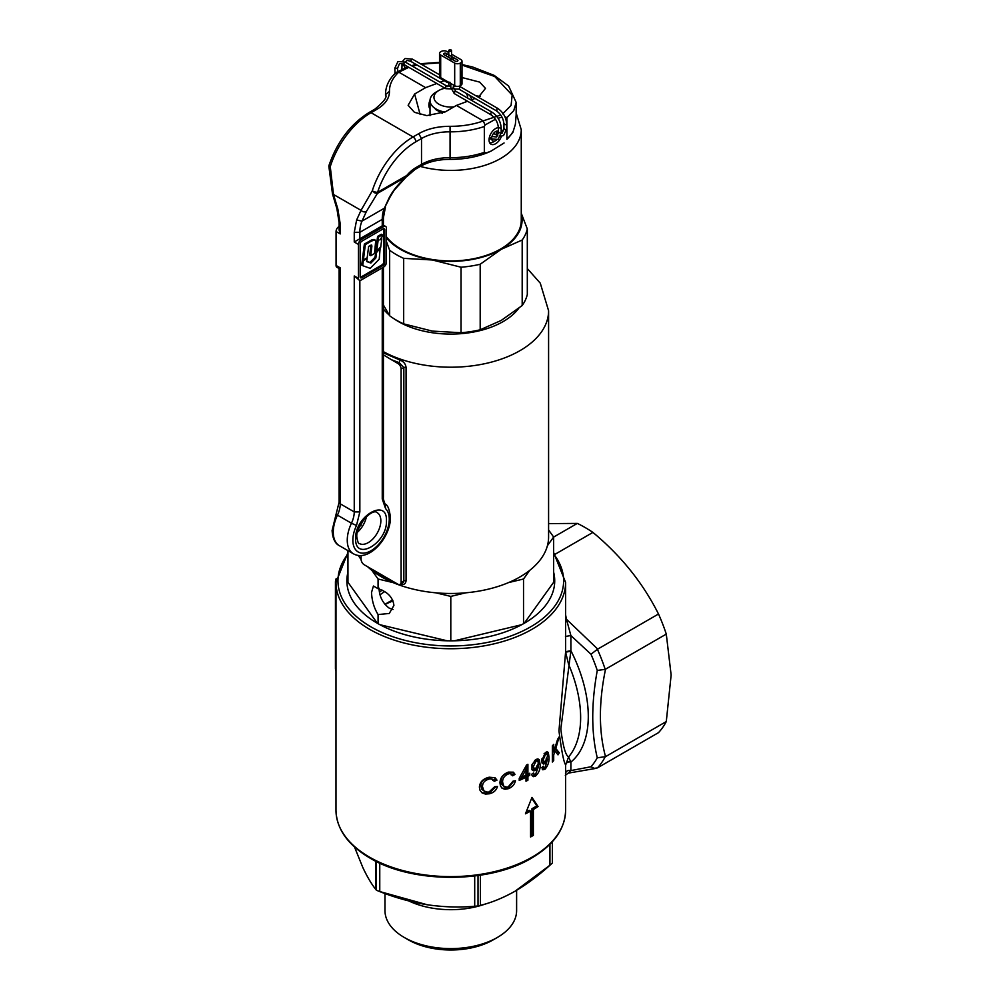 <?xml version="1.0" encoding="UTF-8"?>
<svg xmlns="http://www.w3.org/2000/svg" width="1000" height="1000" viewBox="0 0 1000 1000"><rect width="100%" height="100%" fill="white"/><g stroke="black" fill="none" stroke-linecap="round" stroke-linejoin="round"><path stroke-width="1.5" d="M444.975 88.212A16.825 9.712 0 0 0 438.9 90.45L438.9 90.45A16.825 9.712 0 0 0 435.925 101.875A16.825 9.712 0 0 0 453.95 106.862M436.1 92.075L438.9 90.45L436.1 92.075A20.787 12 180 0 0 430.012 100.562A20.787 12 180 0 0 444.925 112.062M465.513 102.037A16.825 9.712 0 0 0 466.587 100.688M467.575 98.062A16.825 9.712 0 0 0 466.15 93.35M469.438 95.25A20.787 12 180 0 1 471.538 99.787M408.4 939.862A59.962 34.613 0 0 0 493.2 939.862L497.337 937.475A65.812 38 0 0 0 497.337 937.463A65.812 38 0 0 0 516.613 910.6L516.613 890.3L516.613 910.6A65.812 38 0 0 1 497.337 937.463A65.812 38 0 0 1 497.337 937.475A65.812 38 0 0 1 404.263 937.463A65.812 38 0 0 0 497.337 937.475L493.2 939.862A59.962 34.613 0 0 1 408.4 939.862L404.263 937.463A65.812 38 0 0 1 384.975 910.6A65.812 38 0 0 0 404.263 937.463L408.4 939.862M408.9 900.987A65.812 38 0 0 0 486.037 903.775A65.812 38 0 0 1 408.9 900.987M376.45 861.538L376.45 890.25C372.025 884.95 367.488 877.387 362.85 867.575L354.487 846.963L362.85 867.575C367.175 876.762 371.413 883.95 375.562 889.125L375.562 861.1M379.762 863.125L379.762 891.55L427.225 904.75C443.4 907.1 459.225 907.6 474.7 906.237L474.7 875.987M480.438 875.188L480.438 905.35C491.712 902.588 503.3 897.85 515.188 891.137L549.938 865.225L549.938 844.275M386.45 236.825A70.475 40.688 0 0 0 500.625 249.013A70.475 40.688 0 0 0 521.263 220.238L521.263 129.738A70.475 40.688 180 0 1 500.625 158.5A70.475 40.688 180 0 1 420.312 166.412M521.263 213.25L527.312 228.95L527.312 294.462A77.2 44.575 0 0 1 522.188 305.525L501.188 320.45L480.188 329.775L480.188 264.25L501.188 249.338A71.263 41.137 180 0 1 432.35 259.988L403.675 258.35L403.675 323.862L432.35 331.1L461.037 332.738L461.037 267.213L432.35 259.988A71.263 41.137 180 0 1 386.45 237.913M522.188 305.525L522.188 240.012L501.188 249.338A71.263 41.137 180 0 0 521.263 214.125M386.45 241.525L389.65 250.25L389.65 315.763L383.413 305.012M389.65 250.25A77.2 44.575 0 0 0 403.675 258.35M461.037 267.213A77.2 44.575 0 0 0 480.188 264.25M522.188 240.012A77.2 44.575 0 0 0 527.312 228.95M389.65 315.763A77.2 44.575 0 0 0 403.675 323.862M461.037 332.738A77.2 44.575 0 0 0 480.188 329.775M393.025 609.487L389.212 608.138C382.75 603.25 379.35 596.587 379.038 588.15M393.913 605.425L389.275 613.462L378.075 614.562C374.125 608.237 371.938 600.875 371.512 592.5L373.438 586.025L378.075 588.713C387.625 591.812 392.9 597.388 393.913 605.425M361.087 555.5L361.087 559.25A4.537 2.625 -120 0 0 364.3 564.812L397.887 584.212A4.537 2.625 -120 0 0 400.075 584.475L403.438 582.35L403.837 580.938L403.837 367.587L399.15 362.65L400.1 360.1C403.65 361.55 405.637 363.988 406.062 367.425L406.062 580.763C405.65 584 403.663 585.15 400.1 584.237M400.075 584.475A4.537 2.625 -120 0 0 401.1 582.35L401.1 369.012A4.537 2.625 -120 0 0 397.887 363.45L399.15 362.65L391.463 359.738L383.413 354.85M383.413 352.85L400.1 360.1M379.438 592.238A87.1 50.287 180 0 1 382.15 590.125M393.263 581.538L381.65 575.75L371.775 569.138M383.413 351.662A97.788 56.463 180 0 0 489.35 362.638A97.788 56.463 180 0 0 548.587 310.75L548.587 537.025A97.788 56.463 180 0 1 547.425 545.688A97.788 56.463 180 0 1 529.738 570.35A97.788 56.463 180 0 1 508.512 582.6A97.788 56.463 180 0 1 465.8 592.812A97.788 56.463 180 0 1 435.788 592.812A97.788 56.463 180 0 1 393.088 582.6A97.788 56.463 180 0 1 381.65 576.95A97.788 56.463 180 0 1 371.863 570.35A97.788 56.463 180 0 1 367.688 566.775M397.887 363.45L391.463 359.738M361.087 559.5A97.788 56.463 180 0 1 358.35 555.425M371.863 570.35L378.075 579.012L393.088 582.6M435.788 592.812L450.8 596.4L465.8 592.812M508.512 582.6L523.525 579.012L529.738 570.35M547.425 545.688L553.638 537.025L548.587 529.975M524.225 623.275L553.638 582.275L553.638 537.025M454.45 640.788L521.65 624.712M379.938 624.712L447.15 640.788M347.95 550.65L347.95 582.275L377.362 623.275M378.075 614.562L378.075 623.688M378.075 579.012L378.075 588.713M450.8 596.4L450.8 640.825M523.525 579.012L523.525 623.688M361.087 525.35L361.087 523.275M498.4 131.337A5.537 3.2 120 0 0 498.363 131.312A5.537 3.2 120 0 0 494.325 132.562A5.537 3.2 120 0 0 491.7 137.762L489.325 137.587L491.7 138.95A5.537 3.2 120 0 0 492.812 140.912A5.537 3.2 120 0 0 495.588 140.638L493.35 141.938A8.713 5.025 -60 0 1 489.575 142.625M428.862 105.575L430.012 106.237M435.438 109.362L442.275 113.312M495.588 140.638A5.537 3.2 120 0 0 496.425 140.05M428.963 103.775L430.012 104.375M442.413 111.538L444.087 112.5M489.075 139.137L491.7 138.95M451.213 59.025A1.388 0.8 0 0 0 453.175 57.888A1.388 0.8 0 0 0 451.213 59.025M446.1 86.088L447.062 86.688L446.1 86.088L445.363 87.963L446.337 88.575L445.363 87.963M459.363 89.012L459.738 86.45L497.6 108.312A1.388 0.8 120 0 0 496.9 108.375L496.9 110.638M451.125 51.137A1.388 0.8 0 0 0 449.162 50A1.388 0.8 0 0 0 451.125 51.137M458.975 89.138L496.213 110.712C500.863 113.95 503.425 118.4 503.913 124.05L503.913 128.9L502.15 133.138L501.15 133.475M565.612 619.113L566.45 619.225L570.875 635.55L570.913 650.7A106.888 61.712 60 0 1 588.288 716.4A106.888 61.712 60 0 1 570.913 762.038L570.712 761.663C567.788 761.325 566.087 762.387 565.612 764.825L565.612 764.812C563.8 762.475 561.587 751.162 558.962 730.9L565.612 651.7L570.913 650.7L560.825 729.025C562.888 745.837 565.475 755.15 568.575 756.963L570.712 761.663M553.638 572.2A103.925 60 180 0 1 524.288 623.25L524.288 623.25A103.925 60 180 0 1 377.312 623.25A103.925 60 180 0 1 347.95 572.2M565.612 614.925L566.45 619.225L597.725 649.1L658.5 614.012A126.688 73.138 60 0 1 666.287 634.1L671.137 675.025L666.287 721.562A126.688 73.138 60 0 1 658.5 732.65L597.413 767.913L594.288 768.337L590.975 766.75A122.725 70.862 -120 0 0 597.275 757.8C591.237 732.688 591.237 703.575 597.275 670.45A122.725 70.862 -120 0 0 590.975 654.225L570.875 635.55L565.462 636.45M393.013 600.913A100.95 58.288 0 0 0 385 604.5M392.638 600.05A89.075 51.425 0 0 0 387.812 602.638L387.812 602.638A89.075 51.425 0 0 0 384.913 604.4M508.275 774.013C504.425 775.662 502.537 778.35 502.587 782.075L503.8 786.237L506.938 787.163L508.2 786.875L513.075 781.112L515.45 780.738C514.538 784.575 512.2 787.225 508.438 788.662L505.012 789.275L502.125 788.288L500.462 785.9L499.938 782.837C500.188 777.8 503.013 774.225 508.387 772.1L513.438 772.2L515.025 774.4L512.638 775.8L511.125 773.9L506.825 773.175L511.325 774M529.763 775.312A114.812 66.287 180 0 1 527.9 776.312L527.9 780.25A114.812 66.287 180 0 1 526 781.225L526 777.288A114.812 66.287 180 0 1 519.225 780.425L519.225 778.35L526.575 764.975A114.812 66.287 0 0 0 527.9 764.287L527.9 774.237A114.812 66.287 0 0 0 529.763 773.238L529.763 775.312L528.362 773.988M489.113 779.112C484.738 780.275 482.525 782.775 482.475 786.637L483.988 790.987L487.612 792.138L489.038 791.975L494.712 786.675L497.475 786.513C496.287 790.375 493.575 792.8 489.312 793.787L485.475 794.075L482.113 792.913L480.05 790.362L479.375 787.125C479.85 781.95 483.15 778.637 489.25 777.212L495.087 777.763L496.975 780.15L494.2 781.312L492.375 779.25L487.562 778.213L492.675 779.4M530.562 836.988A114.812 66.287 0 0 0 531.975 836.188A114.812 66.287 0 0 0 533.362 835.375L533.362 809.513A114.812 66.287 0 0 0 538.038 806.55L531.975 797.4L525.438 813.825A114.812 66.287 0 0 0 530.562 811.125L530.562 836.988M531.975 775.238L531.763 774.188L533.55 772.938L534.237 774.375L535.638 774.137L538.488 766.6L534.938 770.6L533.4 770.812L531.975 769.625L531.975 764.762L535.788 759.538L537.85 758.863L539.325 759.737L540.1 764.375C540.525 768.875 539.012 772.763 535.55 776.05L533.35 776.663L531.975 775.238M565.462 773.838C565.913 771.125 567.725 770.037 570.875 770.588L570.913 762.038C567.9 761.6 566.125 762.625 565.612 765.1L568.575 756.963A102.938 59.425 -120 0 0 580.638 717.588A102.938 59.425 -120 0 0 568.575 664.275L565.612 652.163L570.712 651.263M548.987 757.075C549.338 761.575 548.05 765.6 545.112 769.137L542.875 769.812L541.838 767.575L543.387 766.188L543.975 767.562L545.188 767.212L547.612 759.05L545.05 763.388L543.7 764.075L542.175 763.288L541.688 760.837L545.312 752.6L547.062 751.75L548.312 752.475L548.987 757.075L547.55 756.237M552.362 762.038L552.362 745.875A114.812 66.287 0 0 0 553.7 744.375L553.7 751.825L557.65 739.212A114.812 66.287 0 0 0 559.125 736.938L555.8 748.525L559.3 752.788A114.812 66.287 180 0 1 558 754.85L555.025 750.975L553.7 754.938L553.7 760.537A114.812 66.287 180 0 1 552.362 762.038M590.975 766.75L570.875 770.588L568.138 773.15L596.213 768.337M597.725 649.1L597.413 649.312A126.688 73.138 60 0 1 605.188 669.35L605.525 669.188C598.7 702.275 598.7 731.425 605.525 756.65L666.287 721.562M605.525 756.65L597.275 757.8M666.287 634.1L605.525 669.188M553.638 537.075L577.312 523.413A126.688 73.138 60 0 1 592.913 532.413L555.075 554.263M577.312 523.413L548.587 523.612M384.8 591.538A89.075 51.425 0 0 0 380.037 594.837M592.913 532.413C621.05 555.763 642.913 582.962 658.5 614.012M597.413 649.312L590.975 654.225M605.188 669.35L597.275 670.45M530.562 835.387L531.975 834.575L531.975 808.713L533.362 809.513M531.975 834.575L533.362 835.375M526.163 812.062L529.175 810.325L530.562 811.125M531.975 808.713L536.875 805.888L531.675 798.2M536.875 805.888L538.038 806.55M552.362 759.762L553.7 760.537M552.362 751.05L553.7 751.825M556.875 753.337A112.825 65.138 0 0 0 557.75 751.888L559.3 752.788M554.15 750.462L555.025 750.975M552.362 754.175L553.7 754.938M554.963 748.037L555.8 748.525M557.75 751.888L554.3 747.663M552.362 753.662L553.088 751.475M542.225 769.1L543.688 768.312L545.112 769.137M546.175 758.225L547.612 759.05M542.175 763.275L544.438 761.712M543.625 762.562L545.05 763.388M547.513 754.8L546.962 751.8M545.5 761.15L547.612 755.913L546.788 753.775L545.538 754.275L543.225 759.762L543.888 761.625L545.5 761.15M541.812 758.938L543.225 759.762M543.888 761.625L541.9 759.862M544.113 753.462L545.538 754.275M532.288 775.888L534.15 775.25L535.55 776.05M537.075 765.4L538.475 766.213M532.225 770.05L535.275 768.462M534.075 769.488L535.475 770.3M538.475 767.225L537.975 759M538.7 763.562L540.1 764.375M536 768.1L538.475 763.075L537.525 760.863L536.038 761.237L533.362 766.5L534.087 768.388L536 768.1M534.138 768.413L532.137 766.85L531.962 765.688L533.362 766.5M537.737 760.95L535.662 760.013L534.637 760.425L536.038 761.237M531.962 765.688L532.087 764.425M526 779.7A112.825 65.138 0 0 0 526.5 779.438L526.5 775.5L527.9 776.312M526.5 779.438L527.9 780.25M526.5 775.5A112.825 65.138 0 0 0 528.362 774.5M526.5 765.113L526.5 773.425L527.9 774.237M519.225 778.988A112.825 65.138 0 0 0 524.587 776.475L526 777.288M524.65 768.612L526 769.388L521.737 777.237A114.812 66.287 0 0 0 526 775.212L526 769.388M521.737 777.237L520.4 776.312M501.962 788.15L505.25 788.275L509.425 786.675L513.562 781.45M506.987 787.825L508.438 788.662M511.213 774.963L513.6 773.575L512.837 772.125M513.6 773.575L515.025 774.4M504.45 786.75L501.75 784.538L501.112 781.225C501.037 777.525 502.938 774.85 506.825 773.175M501.112 781.225L502.587 782.075M481.8 792.675L485.788 793.162L490.538 792L495.4 787.212M487.762 792.887L489.312 793.787M492.688 780.438L495.475 779.275L494.475 777.638M495.475 779.275L496.975 780.15M484.65 791.475L481.688 789.175L480.875 785.7C480.913 781.862 483.137 779.362 487.562 778.213M480.875 785.7L482.475 786.637M376.45 890.25C393.025 897.062 409.963 901.9 427.225 904.75C444.55 907.25 461.475 907.65 478.013 905.962C490.037 903.25 502.438 898.3 515.188 891.137C527.775 883.7 540.163 874.338 552.362 863.037L552.362 841.725M478.013 875.55L478.013 905.962M363.4 259.95L365.337 244.625L371.15 241.262L374.375 239.9L375.7 240.975L374.487 253.538L370.725 255.712L371.875 246.25L371.688 245.075L370.913 245.162L368.625 246.45L367.188 257.762L363.4 259.95L362.425 259.375L364.363 244.05L372.325 239.6L374.188 239.475M365.337 244.625L364.363 244.05M370.725 255.712L369.75 255.15L370.9 245.175M380.7 247.6L376.538 252.55L375.875 257.95L370.887 263.038L366.737 261.55L367.125 258.525L363.338 260.712L362.35 260.15L361.725 265.1L362.7 265.663L370.213 268.35L379.237 259.15L380.2 247.312M363.338 260.712L362.7 265.663M376.2 251.213L374.9 257.375L369.913 262.462L366.763 261.337M376.538 252.55L375.55 251.988M375.875 257.95L374.9 257.375M370.887 263.038L369.913 262.462M367.125 258.525L366.488 258.163M363.05 259.75L362.35 260.15M381.788 238.863L379.85 239.988L382.05 236.8L382.312 234.825L381.337 234.25L377.587 236.412L375.7 250.925L376.675 251.488L380.788 246.6L381.788 238.863L380.95 238.388M382.312 234.825L378.575 236.988L377.587 236.412M378.575 236.988L376.675 251.488M383.663 228.7A2.375 1.375 -60 0 1 383.762 229.3L383.762 261.95A2.375 1.375 -60 0 1 382.075 264.85L360.8 277.137A2.375 1.375 -60 0 1 360.238 277.35M383.65 267.05L361.25 279.988A3.962 2.288 -60 0 1 359.275 280.175A3.962 2.288 -60 0 1 358.45 278.363L358.45 244.425A3.962 2.288 -60 0 1 361.25 239.575L383.65 226.65A3.962 2.288 -60 0 1 385.625 226.45A3.962 2.288 -60 0 1 386.45 228.263L386.45 262.2A3.962 2.288 -60 0 1 383.65 267.05M383.65 226.65L382.25 225.837L382.25 219.375L383.413 217.763L383.413 225.175L354.25 242L358.45 244.425M384.775 229.887L384.775 262.525A2.375 1.375 -60 0 1 383.088 265.438L361.812 277.725A2.375 1.375 -60 0 1 360.625 277.838A2.375 1.375 -60 0 1 360.138 276.75L360.138 244.1A2.375 1.375 -60 0 1 361.812 241.2L383.088 228.912A2.375 1.375 -60 0 1 384.275 228.8A2.375 1.375 -60 0 1 384.775 229.887L383.762 229.3M359.275 280.175L354.25 275.95L358.45 278.363M336.062 265.438L340.262 267.863L339.1 268.538L336.875 267.25A3.962 2.288 -60 0 1 336.062 265.438L336.062 231.5A3.962 2.288 -60 0 1 338.862 226.65L339.1 226.513M420.125 114.537L414.625 94.012L425.637 87.65L398.762 72.15A61.363 35.425 0 0 0 389.475 91.337C389.438 98.35 385.188 104.388 376.725 109.425L371.05 112.7A63.338 36.575 120 0 0 330.262 166.588L333.488 194.462L337.887 209.175L340.262 224.225L339.1 222.613L339.1 230.025L340.262 233.925L336.062 231.5M501.175 128.85A9.3 5.375 -60 0 1 502.2 132.338A9.3 5.375 -60 0 1 502.175 133.125M501.475 136.225A9.3 5.375 -60 0 1 490.975 144.2A9.3 5.375 -60 0 1 489.05 139.938A9.3 5.375 -60 0 1 498.4 127.65M462 77.537L479.663 82.1L485.487 88.387L478.4 97.225M480.262 96.412L475.887 95.775M471.05 96.175L470.262 96.35M430.025 100.2A9.3 5.375 120 0 0 428.862 105.188A9.3 5.375 120 0 0 430.012 108.825M495.438 119.25L485.05 124.975L484.338 126.487A65.325 37.713 180 0 1 450.012 131.825A39.588 22.862 0 0 0 421.512 138.525L415.838 141.8A59.387 34.288 120 0 0 377.6 192.312A3.962 2.288 60 0 1 377.388 193.438L374.975 192.987L372.262 190.837A63.338 36.575 -60 0 1 413.038 136.95L418.713 133.675C427.45 128.787 437.9 126.325 450.062 126.312A61.363 35.425 0 0 0 483.288 120.95L456.438 105.425L445.425 111.788L426.812 115.612L414.45 112.312L408.125 105.288L414.625 94.012M515.388 124L516.163 114.887L515.388 124.275L512.85 132.5L506.912 139.325A65.325 37.713 0 0 0 513.138 131.312M515.3 124.562L512.837 132.525M516.163 114.887L516.163 102.413L513.75 110.65L506.912 117.662L506.912 139.325M366.4 211.475L362.013 221.112L384.4 208.188L388.8 198.538A3.962 2.988 24.5 0 0 389.812 197.45L394.113 190.3L406.525 176.612L377.388 193.438L366.4 211.475A3.962 2.988 -155.5 0 1 361.025 210.35L372.262 190.837A3.962 1.137 -162.2 0 0 377.6 192.312L406.75 175.5A27.713 16 -60 0 1 415.838 167.65L421.512 164.375A39.588 22.862 180 0 1 450.012 157.688A65.325 37.713 0 0 0 484.338 152.35L486.337 152.95L491.138 151.062L504.075 142.975M506.912 117.662L504.875 116.675M502 117.125L498.113 118.287M484.338 152.35L484.338 126.487M485.05 124.975L483.288 120.95M385.513 95.138L385.513 94.6A65.325 37.713 180 0 1 385.513 94.113C385.662 86.1 389.15 78.913 395.988 72.55L407.875 66.787M398.762 72.15L395.475 73.263M329.05 165.25A3.962 3.962 0 0 0 328.862 166.375L330.262 166.588A3.962 1.137 -162.2 0 1 329.05 165.25C337.238 141.662 350.588 124.075 369.075 112.513A3.962 2.288 -120 0 1 371.05 112.7L413.038 136.95A3.962 2.288 -120 0 1 415.838 141.8M354.25 242L354.25 232.3L356.625 220L361.025 210.35L333.488 194.462A3.962 1.225 163.4 0 1 332.5 193.975L328.862 166.375M389.812 197.45L384.4 208.188A39.588 22.862 60 0 0 382.25 219.375L359.85 232.3L354.25 232.3M388.8 198.538C392.325 191.312 398.237 184 406.525 176.612A3.962 2.288 60 0 0 406.75 175.5A3.962 0.963 40.2 0 1 406.975 176.438L415.025 169.462L420.7 166.188C428.713 161.688 438.488 159.412 450.025 159.362C464.438 159.4 477.5 156.938 489.225 151.95M425.637 87.65L436.788 83.488M440.15 82.225L444.237 80.7M475.037 98.475L470.95 100.013M467.587 101.263L456.438 105.425M460.838 62.775A3.962 2.288 0 0 0 462 61.163L462 83.787A3.962 2.288 180 0 1 460.838 85.412L460.288 63.1A3.962 2.288 0 0 1 454.688 63.1L440.688 55.025L440.688 77.65A3.962 2.288 180 0 1 439.525 76.037L439.525 53.412A3.962 2.288 0 0 0 440.688 55.025M460.838 85.412L460.288 85.725A3.962 2.288 180 0 1 454.688 85.725L440.688 77.65M448.762 52.575L446.85 51.463A3.962 2.288 0 0 0 441.25 51.463L440.688 51.788A3.962 2.288 0 0 0 439.525 53.412M451.912 59.237L455.238 61.163A1.587 0.912 0 0 0 457.488 61.163A1.587 0.912 0 0 0 457.95 60.512A1.587 0.912 0 0 0 457.488 59.875L446.287 53.412A1.587 0.912 0 0 0 444.562 53.212A1.587 0.912 0 0 0 443.587 54.05A1.587 0.912 0 0 0 444.05 54.7L450.838 58.625M462 61.163A3.962 2.288 0 0 0 460.838 59.55L451.538 54.175M448.812 159.362A62.55 36.112 0 0 0 463.075 158.675M393.575 318.475A74.037 42.737 0 0 0 398.45 321.575A74.037 42.737 0 0 0 518.737 308.337M383.413 309.05A74.037 42.737 0 0 0 389.137 315.012M406.062 580.763A1.975 1.137 180 0 0 403.837 580.938L401.1 582.35M406.062 367.425A1.975 1.137 180 0 0 403.837 367.587L401.1 369.012M455.975 91.838L455 91.263A1.388 0.8 -60 0 0 454.3 93.6L450.812 87.55A1.388 0.8 0 0 0 453.175 88.112L453.175 86.988M491.388 114.537L490.412 113.975L491.388 112.275A1.388 0.8 -60 0 1 492.088 112.212C497.625 116 500.662 121.25 501.175 127.95L501.175 132.8L498.025 139.438L490.7 138.85M498.812 127.387L500.763 128.525A1.388 0.8 0 0 0 501.175 127.95M498.812 132.238L500.763 133.363A1.388 0.8 0 0 0 501.175 132.8M454.3 93.6L490.7 114.612C495.35 117.85 497.912 122.3 498.4 127.95L498.4 132.8L496.637 137.037L492.088 136.45A1.388 0.8 120 0 0 491.987 136.412M397.6 71.475L397.6 68.15A1.388 0.8 180 0 1 397.188 68.725L395.225 67.588M404.613 64.438L403.625 63.875L404.613 62.175A1.388 0.8 -60 0 1 405.3 62.1L446.613 85.95M497.6 108.312C503.15 112.1 506.175 117.35 506.688 124.05A1.388 0.8 180 0 1 506.275 124.612L504.325 124.612L504.325 123.488M506.688 124.05L506.688 128.9A1.388 0.8 180 0 1 506.275 129.462L504.325 129.462L504.325 128.338M496.9 134.887L495.925 134.312L496.9 132.625A1.388 0.8 -60 0 1 497.6 132.55L498.4 132.963M402.788 61.037L405.075 58.525L412.4 59.125A1.388 0.8 120 0 0 411.712 59.188L410.725 60.888L411.712 61.45M402.325 64.6L402.325 65.738L404.288 65.738A1.388 0.8 0 0 0 404.688 65.163L404.7 64.963M446.45 80.975A1.388 0.8 120 0 0 446.65 82.1L450.025 82.287M395.05 73.45L394.825 68.15L397.975 61.513L405.3 62.1L406.463 60.925C406.55 60.237 408.075 60.438 411.012 61.525L446.65 82.1M531.975 857.2A114.812 66.287 0 0 0 565.612 810.325C565.037 829.112 553.688 845.037 531.575 858.1C489.338 883.713 412.25 883.713 370.025 858.1C347.912 845.037 336.562 829.112 335.988 810.325A114.812 66.287 0 0 0 369.613 857.2A114.812 66.287 0 0 0 531.975 857.2M565.612 652.163L565.612 582.438A114.812 66.287 180 0 1 531.975 629.312A114.812 66.287 180 0 1 369.613 629.312A114.812 66.287 180 0 1 335.988 582.438A1.975 1.137 0 0 1 335.438 581.625L336.175 578.55M605.188 756.85A126.688 73.138 60 0 1 597.413 767.913M347.95 554.025A112.825 65.138 0 0 0 371.012 626.888A112.825 65.138 0 0 0 514.938 634.412A112.825 65.138 0 0 0 553.638 554.025M335.988 671.15L335.438 668.913A1.975 1.137 0 0 0 335.988 669.7M371.675 248.337L370.688 247.775M371.15 241.262L370.175 240.7M361.25 239.575L359.85 238.775L359.85 232.3A39.588 22.862 -120 0 1 362.013 221.112L356.625 220M383.762 261.95L384.775 262.525M382.075 264.85L383.088 265.438M360.8 277.137L361.812 277.725M340.262 224.225L340.262 233.925M340.262 267.863L340.262 503.837L354.25 511.912L354.25 275.95M359.85 280.363L359.85 511.912L356.5 525.487A25.738 14.863 120 0 0 352.85 540.2A25.738 14.863 120 0 0 371.05 550.7A25.738 14.863 120 0 0 389.25 519.188A25.738 14.863 120 0 0 385.613 508.688L382.25 498.988L382.25 267.863M355.65 538.587C354.7 516.2 387.4 497.325 386.45 520.8C387.4 543.188 354.7 562.075 355.65 538.587M359.85 511.912L354.25 511.912A19.8 11.425 120 0 1 351.45 523.225L337.463 515.15A29.688 17.138 120 0 0 333.263 532.112A29.688 17.138 120 0 0 339.412 545.712L353.413 553.787A29.688 17.138 -60 0 1 347.262 540.2A29.688 17.138 -60 0 1 351.45 523.225L356.5 525.487M340.262 503.837A3.962 2.288 180 0 1 339.1 502.212L336.125 514.1L337.463 515.15A19.8 11.425 -60 0 0 340.262 503.837M449.3 86.05L448.4 82.662M366.463 516.562A17.812 10.288 -60 0 1 357.388 532.288M359.35 543.513A17.812 10.288 120 0 0 373.075 538.737A17.812 10.288 120 0 0 380.85 520.8A17.812 10.288 120 0 0 377.163 512.65C372.987 507.887 355.763 524.45 356.812 536.962C357.75 542.062 358.587 544.25 359.35 543.513M385.613 508.688L385.05 503.837M376.725 109.425L374.75 109.237C383.875 101.762 387.463 96.975 385.525 94.887A39.588 22.862 0 0 0 385.513 94.6L389.475 91.337M450.062 126.312L450.062 158.637M483.188 120.875L500.725 115.037M502.625 113.925L511.087 105.388L512.163 95.1L494.712 76.487L462 65.05M439.525 62.862L421.213 64.212M417.05 65L412.362 66.188M408.8 67.325L398.888 72.2M420.7 166.188L421.512 164.375L421.512 138.525L418.713 133.675M337.887 209.175L336.9 208.7L339.1 222.613M415.838 167.65A3.962 2.288 60 0 1 415.025 169.462M382.25 498.988L383.413 497.375L383.413 267.188M460.288 85.725L460.288 63.1M454.688 85.725L454.688 63.1M446.287 55.987L446.287 53.412M457.488 61.163L457.488 59.875M430.012 115.688L430.012 100.562M384.975 910.6L384.975 893.512L384.975 910.6M521.263 129.738L516.163 112.975M548.587 310.75L540.275 283.175L527.312 268.55M397.6 68.15L399.363 63.913C399.45 63.225 400.975 63.425 403.913 64.5L445.725 88.637M506.688 128.9L503.537 135.538L500.588 136.275M492.088 112.212L455.688 91.2L453.587 87.55L453.587 85.1M453.587 60.2L453.587 58.45M446.488 85.95L450.812 86.1M453.587 86.188L456.2 86.275M458.325 86.35L459.525 86.388M497.6 132.55L495.763 131.488M404.688 67.987L404.688 65.163M412.4 59.125L439.525 74.775M451.538 56.438L451.538 50.562M448.762 57.425L448.762 50.562M402.013 63.7L401.925 69.175M497.812 135.725L493.55 133.412M445.938 88.7L450.975 88.875M453.9 88.975L458.85 89.138M394.837 73.662L394.825 73M450.812 87.55L450.812 83.5M450.812 60.862L450.812 58.45M335.988 810.325L335.988 582.438L347.95 552.513M565.612 810.325L565.612 764.812M565.312 775.387L568.138 773.15M553.638 552.513L565.612 582.438M542.562 766.75L543.975 767.562M545.55 753.025L546.975 753.863M532.837 773.562L534.237 774.375M335.438 668.913L335.438 581.625M374.162 239.462L375.15 240.025M383.413 225.175L385.625 226.45M339.1 268.538L339.1 502.212M353.413 553.787C369.05 562.612 390.75 537.1 390.412 517.575C389.55 509.862 387.938 505.4 385.55 504.212C385.225 505.2 382.8 498.413 383.413 497.375M339.412 545.712C335.062 543.638 332.638 538.562 332.1 530.5L336.125 514.1M385.513 95.3L385.513 94.113M516.163 102.413L508.587 85.962L494.137 75.362L472.488 66.95L462 64.575M439.525 62.375L420.363 63.712M416.175 64.5L411.45 65.662M336.9 208.7L332.5 193.975M383.413 217.763L385.425 207.087M364.212 518.913L358.3 529.163M374.75 109.237L369.075 112.513"/></g></svg>
